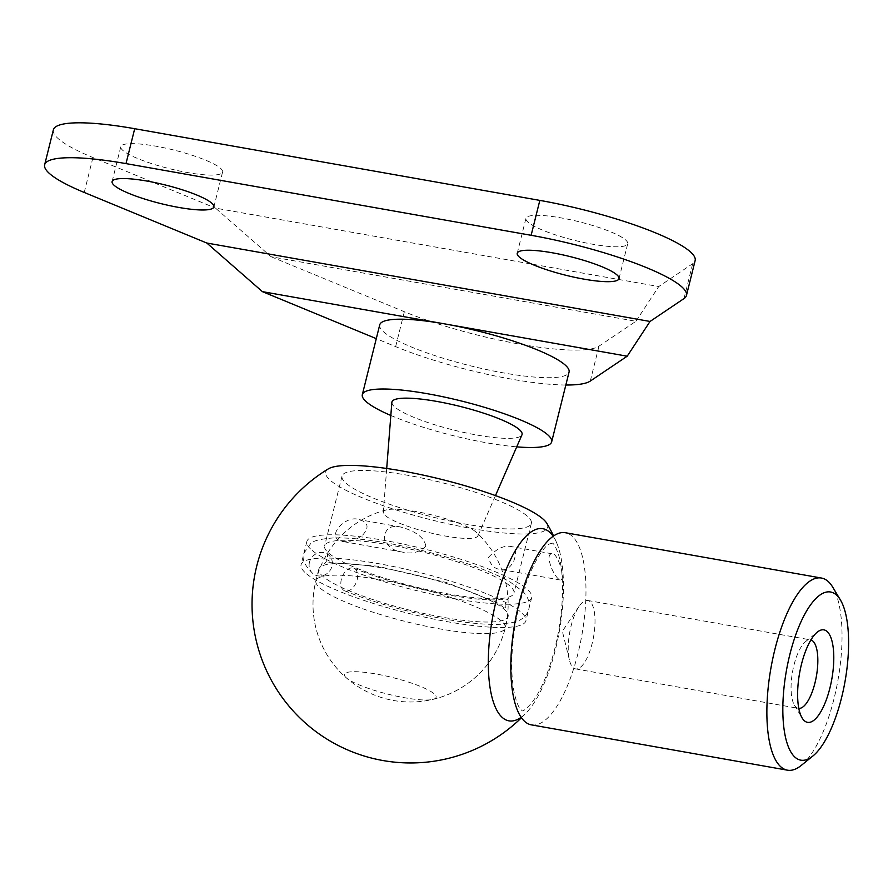 <?xml version="1.0" encoding="UTF-8"?>
<svg xmlns="http://www.w3.org/2000/svg" width="893" height="893" viewBox="0 0 893 893"><rect width="100%" height="100%" fill="white"/><g stroke="black" fill="none" stroke-linecap="round" stroke-linejoin="round"><path stroke-width="0.67" stroke-dasharray="4.46 3.35" d="M798.788 708.383A34.76 12.134 -80 0 1 798.398 708.339A34.76 12.134 -80 0 1 794.379 705.079A34.76 12.134 -80 0 1 792.504 671.994A34.76 12.134 -80 0 1 805.62 641.554A34.76 12.134 -80 0 1 810.509 639.879A34.76 12.134 -80 0 1 810.9 639.968M589.905 601.525A34.76 12.134 100 0 0 587.683 600.453A34.76 12.134 100 0 0 578.977 606.514A34.76 12.134 100 0 0 569.477 660.228A34.76 12.134 100 0 0 575.572 668.902A34.76 12.134 100 0 0 592.93 640.136A34.76 12.134 100 0 0 589.905 601.525M801.177 765.48A97.56 34.057 100 0 0 837.991 680.042A97.56 34.057 100 0 0 832.722 587.159M531.402 724.87A97.56 34.057 100 0 0 580.115 644.11A97.56 34.057 100 0 0 571.609 535.722A97.56 34.057 100 0 0 565.403 532.73M553.158 536.302A97.56 34.057 -80 0 1 556.841 543.223A97.56 34.057 -80 0 1 555.479 649.356A97.56 34.057 -80 0 1 526.959 712.078A97.56 34.057 -80 0 1 521.132 717.313M551.662 568.506C554.821 575.282 557.701 579.122 560.291 580.004C566.508 580.606 557.422 551.673 551.93 553.76C548.19 554.051 548.101 558.962 551.662 568.506M362.681 535.063C369.445 527.35 368.307 522.215 359.265 519.67C345.613 514.201 324.349 537.753 342.41 541.448C349.52 542.274 356.285 540.153 362.681 535.063M328.356 468.858A114.404 20.885 -166 0 0 361.844 497.591A114.404 20.885 -166 0 0 471.381 528.466A114.404 20.885 -166 0 0 546.817 523.331M488.504 557.332C496.452 548.737 503.953 545.132 511.008 546.516C516.065 547.297 516.947 552.287 513.631 561.485C509.836 568.16 505.505 570.817 500.627 569.444C494.398 568.953 490.357 564.923 488.504 557.332M425.838 546.248C419.565 552.387 411.64 554.319 402.062 552.008C393.411 550.981 387.495 546.516 384.325 538.602C384.894 528.924 390.185 525.017 400.187 526.915C409.586 529.337 424.164 535.041 425.838 546.248M509.311 585.44A97.56 17.804 -166 0 0 406.427 548.257A97.56 17.804 -166 0 0 324.617 545.902A97.56 17.804 -166 0 0 414.977 586.79A97.56 17.804 -166 0 0 513.944 593.108A97.56 17.804 -166 0 0 509.311 585.44M526.714 515.629A97.56 17.804 -166 0 0 423.84 478.447A97.56 17.804 -166 0 0 342.019 476.103A97.56 17.804 -166 0 0 432.379 516.98A97.56 17.804 -166 0 0 531.357 523.309A97.56 17.804 -166 0 0 526.714 515.629M312.371 550.59A115.856 21.142 -166 0 0 434.545 594.749A115.856 21.142 -166 0 0 531.703 597.54A115.856 21.142 -166 0 0 424.398 548.994A115.856 21.142 -166 0 0 306.868 541.482A115.856 21.142 -166 0 0 312.371 550.59M306.567 573.864A115.856 21.142 -166 0 0 428.74 618.023A115.856 21.142 -166 0 0 525.899 620.802A115.856 21.142 -166 0 0 418.594 572.257A115.856 21.142 -166 0 0 301.064 564.756A115.856 21.142 -166 0 0 306.567 573.864M503.507 608.713A97.56 17.804 14 0 1 508.15 616.382A97.56 17.804 14 0 1 426.329 614.038A97.56 17.804 14 0 1 323.456 576.845A97.56 17.804 14 0 1 318.812 569.176A97.56 17.804 14 0 1 400.633 571.52A97.56 17.804 14 0 1 503.507 608.713M309.469 562.222A12.201 11.207 -50.3 0 0 312.941 573.607A12.201 11.207 -50.3 0 0 317.819 575.851A12.201 11.207 -50.3 0 0 330.957 568.93A12.201 11.207 -50.3 0 0 328.512 554.832A12.201 11.207 -50.3 0 0 323.623 552.588A12.201 11.207 -50.3 0 0 309.469 562.222M341.36 579.323A12.201 7.579 -67.5 0 0 344.598 590.786A12.201 7.579 -67.5 0 0 346.361 591.155A12.201 7.579 -67.5 0 0 356.765 581.075A12.201 7.579 -67.5 0 0 353.918 568.249A12.201 7.579 -67.5 0 0 352.155 567.881A12.201 7.579 -67.5 0 0 341.36 579.323M271.104 256.738L404.35 311.724A121.961 22.258 -166 0 0 598.991 346.16L635.916 321.29L271.104 256.738L215.514 208.136L658.733 286.553L692.7 263.669A121.961 22.258 -166 0 0 695.145 260.555M635.916 321.29L658.733 286.553M53.357 129.865A121.961 22.258 -166 0 0 92.939 157.548L215.514 208.136M123.301 150.805A52.441 9.566 14 0 1 120.801 146.686A52.441 9.566 14 0 1 174.001 150.08A52.441 9.566 14 0 1 222.569 172.059A52.441 9.566 14 0 1 178.589 170.797A52.441 9.566 14 0 1 123.301 150.805M528.422 222.491A52.441 9.566 14 0 1 525.932 218.372A52.441 9.566 14 0 1 579.133 221.765A52.441 9.566 14 0 1 627.701 243.744A52.441 9.566 14 0 1 583.721 242.483A52.441 9.566 14 0 1 528.422 222.491M565.838 385.017A121.961 22.258 14 0 1 395.644 346.629L376.288 338.637M379.726 324.851A97.56 17.804 -166 0 0 470.086 365.728A97.56 17.804 -166 0 0 569.064 372.057M346.685 678.144A47.229 8.617 14 0 1 346.395 677.899A47.229 8.617 14 0 1 376.399 674.059A47.229 8.617 14 0 1 433.853 693.571A47.229 8.617 14 0 1 432.748 699.431A47.229 8.617 14 0 1 388.667 694.341A47.229 8.617 14 0 1 346.685 678.144M391.848 402.408A67.075 12.245 -166 0 0 454.035 430.136A67.075 12.245 -166 0 0 521.958 434.846M475.69 531.77A48.78 8.908 -166 0 0 431.989 514.96A48.78 8.908 -166 0 0 386.546 509.858A48.78 8.908 -166 0 0 383.298 512.281A48.78 8.908 -166 0 0 428.517 532.44A48.78 8.908 -166 0 0 477.922 535.867A48.78 8.908 -166 0 0 476.192 532.206A48.78 8.908 -166 0 0 475.69 531.77M390.833 415.468A97.56 17.804 -166 0 0 516.712 446.857M320.554 588.487A97.56 17.804 -166 0 0 423.427 625.669A97.56 17.804 -166 0 0 505.248 628.013A97.56 17.804 -166 0 0 380.987 579.881A97.56 17.804 -166 0 0 315.91 580.807A97.56 17.804 -166 0 0 320.554 588.487M590.284 381.065L598.991 346.16M395.644 346.629L404.35 311.724M684.005 298.575L692.7 263.669M84.232 192.453L92.939 157.548M794.379 705.079L802.104 717.939M805.62 641.554L817.285 632.132M575.572 668.902L798.398 708.339M587.683 600.453L810.509 639.879M552.566 543.123L549.318 544.016C540.399 548.034 521.691 583.196 515.272 625.011C511.12 650.785 510.64 672.686 513.81 690.713C515.719 699.889 517.851 705.928 520.217 708.819L522.249 710.873C521.858 710.125 522.07 714.032 532.284 702.155C540.142 691.729 547.119 675.979 553.191 654.893C559.632 631.184 562.746 608.1 562.534 585.641C562.233 572.279 560.793 561.619 558.214 553.66C555.826 547.286 553.95 543.77 552.566 543.123M578.977 606.514L562.356 631.273L569.477 660.228M521.445 717.749A158.541 158.541 0 0 0 526.959 712.078M556.841 543.223A158.541 158.541 0 0 0 553.604 536.001M551.93 553.76L511.008 546.516M560.291 580.004L500.627 569.455M400.187 526.903L359.265 519.67M402.062 552.008L342.41 541.448M342.019 476.103L324.617 545.902M531.357 523.309L513.944 593.108M306.868 541.482L301.064 564.756M531.703 597.54L525.899 620.802M318.812 569.176L315.91 580.807A97.56 97.56 0 0 0 386.97 699.085A97.56 97.56 0 0 0 505.248 628.013L508.15 616.382M312.941 573.607C304.424 565.325 301.432 558.493 303.966 553.113L310.697 543.547C313.086 540.801 320.565 538.937 333.111 537.954C345.502 537.541 361.051 538.836 379.782 541.839C430.571 549.999 487.824 568.316 510.673 582.392L522.907 591.523C528.254 597.026 530.208 602.909 528.801 609.171C527.104 615.366 522.617 619.642 515.317 621.997L500.225 624.307C485.178 624.854 465.755 622.934 441.968 618.548C405.846 611.66 373.386 602.407 344.598 590.786M353.918 568.249C371.376 575.416 391.893 581.946 415.457 587.84C444.312 594.872 468.713 598.89 488.683 599.884C500.973 599.996 507.525 599.56 508.351 598.589C505.338 601.458 504.478 604.896 505.773 608.914L496.988 602.663L446.667 582.604L377.304 566.151L329.818 562.623L324.416 563.695C327.441 560.771 328.3 557.321 326.983 553.37L328.512 554.832M213.873 206.964L222.569 172.059M112.105 181.58L120.801 146.686M618.994 278.649L627.701 243.744M517.226 253.277L525.932 218.372M477.922 535.867L495.47 495.604M383.298 512.281L386.702 468.479M386.546 509.858A97.56 97.56 0 0 0 346.395 677.899M432.748 699.431A97.56 97.56 0 0 0 476.192 532.206"/><path stroke-width="1.34" d="M810.9 639.968A34.76 12.134 -80 0 1 812.719 640.951A34.76 12.134 -80 0 1 815.867 679.004A34.76 12.134 -80 0 1 798.788 708.383M826.873 631.306A46.949 16.387 100 0 0 817.285 632.132A46.949 16.387 100 0 0 799.57 673.244A46.949 16.387 100 0 0 802.104 717.939A46.949 16.387 100 0 0 828.849 692.008A46.949 16.387 100 0 0 826.873 631.306M795.395 757.543A85.371 29.804 -80 0 1 791.812 647.168A85.371 29.804 -80 0 1 840.447 600.018A85.371 29.804 -80 0 1 845.057 681.292A85.371 29.804 -80 0 1 812.831 756.047A85.371 29.804 -80 0 1 795.395 757.543M840.447 600.018L832.722 587.159A97.56 34.057 100 0 0 821.448 578.039A97.56 34.057 100 0 0 772.735 658.8A97.56 34.057 100 0 0 781.241 767.187A97.56 34.057 100 0 0 787.447 770.179A97.56 34.057 100 0 0 801.177 765.48L812.831 756.047M821.448 578.039L565.403 532.73A97.56 34.057 100 0 0 516.679 613.491A97.56 34.057 100 0 0 525.196 721.879A97.56 34.057 100 0 0 531.402 724.87L787.447 770.179M521.132 717.313A97.56 34.057 -80 0 1 491.206 625.915A97.56 34.057 -80 0 1 549.095 531.737A97.56 34.057 -80 0 1 553.158 536.302M553.604 536.001A158.541 158.541 0 0 0 546.817 523.331A114.404 20.885 -166 0 0 441.745 479.441A114.404 20.885 -166 0 0 328.356 468.858A158.541 158.541 0 0 0 285.313 701.597A158.541 158.541 0 0 0 521.445 717.749M84.232 192.453A121.961 22.258 14 0 1 44.65 164.77A121.961 22.258 14 0 1 126.002 163.609L531.134 235.294A121.961 22.258 14 0 1 686.449 295.46A121.961 22.258 14 0 1 684.005 298.575L650.037 321.458L206.808 243.03L84.232 192.453M114.594 185.711A52.441 9.566 -166 0 0 169.893 205.691A52.441 9.566 -166 0 0 213.873 206.964A52.441 9.566 -166 0 0 165.305 184.985A52.441 9.566 -166 0 0 112.105 181.58A52.441 9.566 -166 0 0 114.594 185.711M519.726 257.396A52.441 9.566 -166 0 0 575.025 277.388A52.441 9.566 -166 0 0 618.994 278.649A52.441 9.566 -166 0 0 570.426 256.671A52.441 9.566 -166 0 0 517.226 253.277A52.441 9.566 -166 0 0 519.726 257.396M650.037 321.458L627.21 356.195L262.408 291.643L206.808 243.03M686.449 295.46L695.145 260.555A121.961 22.258 -166 0 0 539.83 200.389L134.698 128.704A121.961 22.258 -166 0 0 53.357 129.865L44.65 164.77M627.21 356.195L590.284 381.065A121.961 22.258 14 0 1 565.838 385.017M376.288 338.637L262.408 291.643M516.712 446.857A97.56 17.804 -166 0 0 551.662 441.856L569.064 372.057A97.56 17.804 -166 0 0 564.421 364.377A97.56 17.804 -166 0 0 444.814 323.913A97.56 17.804 -166 0 0 379.726 324.851L362.324 394.65A97.56 17.804 -166 0 0 390.833 415.468M495.47 495.604L521.958 434.846A67.075 12.245 -166 0 0 518.889 429.209A67.075 12.245 -166 0 0 447.17 403.435A67.075 12.245 -166 0 0 391.848 402.408L386.702 468.479M551.662 441.856A97.56 17.804 -166 0 0 547.018 434.188A97.56 17.804 -166 0 0 444.145 397.005A97.56 17.804 -166 0 0 362.324 394.65M531.134 235.294L539.83 200.389M126.002 163.609L134.698 128.704"/></g></svg>
